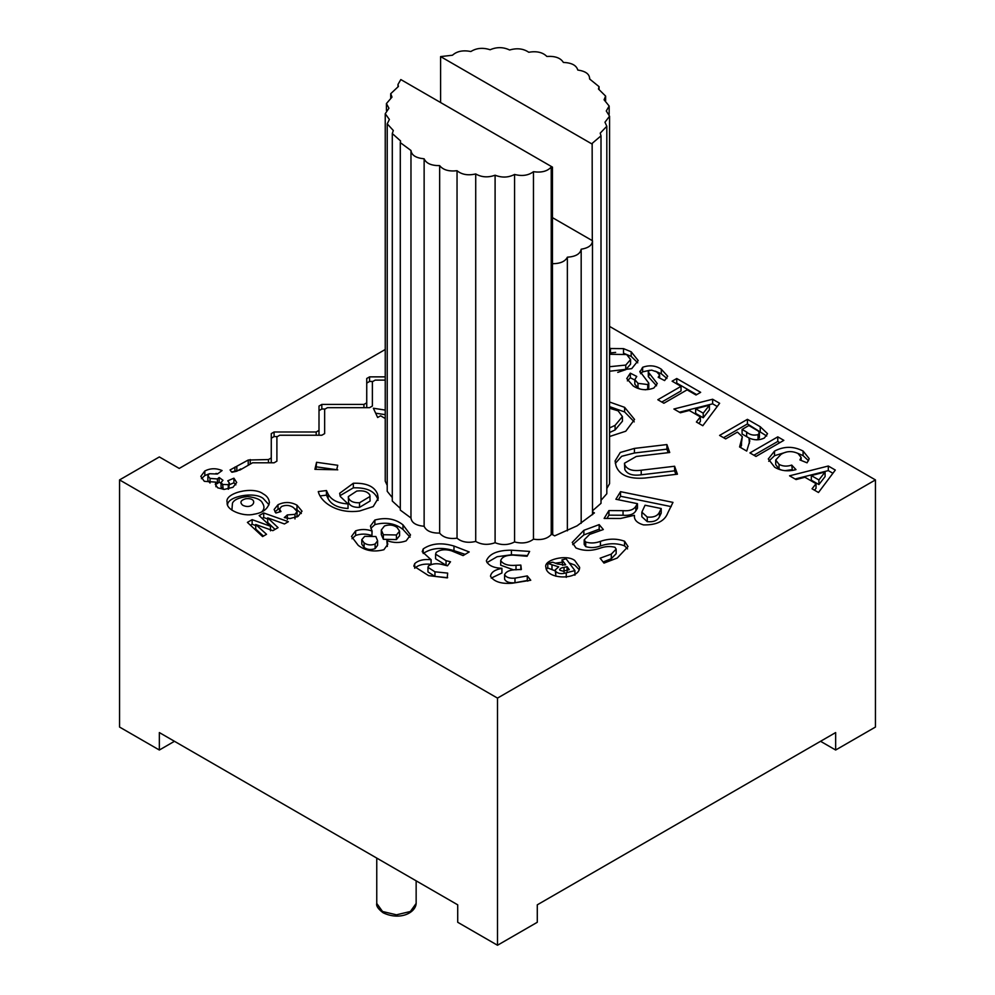 <?xml version="1.0" encoding="UTF-8"?>
<svg xmlns="http://www.w3.org/2000/svg" width="995" height="995" viewBox="0 0 995 995"><rect width="100%" height="100%" fill="white"/><g stroke="black" fill="none" stroke-linecap="round" stroke-linejoin="round"><path stroke-width="1.49" d="M552.685 534.738L552.461 263.588L552.461 534.613L554.65 535.87L577.063 525.845L594.425 512.91L592.473 511.778M552.685 263.712C560.347 263.625 565.247 261.449 567.361 257.195C575.607 256.635 580.222 253.986 581.179 249.223C588.542 247.991 592.311 245.168 592.473 240.74L592.498 514.726M581.179 249.223L581.179 523.345M567.361 257.195L567.361 530.832M552.461 217.644L592.473 240.74M552.461 167.123L400.823 79.563L397.988 84.451L398.423 86.465L390.712 93.704L391.993 97.1L386.421 103.567L388.945 108.219L385.239 113.716L389.393 119.475L387.217 123.815L393.311 130.507L392.291 133.554L400.587 140.954L400.288 142.608L410.972 150.494C411.569 155.257 415.96 158.018 424.131 158.802C426.208 163.429 431.382 165.692 439.653 165.618C443.123 169.958 448.919 171.662 457.041 170.717C461.792 174.635 468.023 175.717 475.722 173.951C481.605 177.321 488.072 177.732 495.1 175.207C501.94 177.906 508.42 177.657 514.564 174.448C522.126 176.401 528.42 175.481 533.469 171.7C541.516 172.832 547.437 171.277 551.23 167.036L552.461 167.123L552.461 263.588M551.23 167.036L551.23 534.526L552.461 534.613M533.469 171.7L533.469 539.19C541.516 540.335 547.437 538.78 551.23 534.526M514.564 174.448L514.564 541.952C522.126 543.892 528.42 542.971 533.469 539.19M495.1 175.207L495.1 542.71C501.94 545.409 508.42 545.148 514.564 541.952M475.722 173.951L475.722 541.454C481.605 544.812 488.072 545.235 495.1 542.71M457.041 170.717L457.041 538.22C461.792 542.126 468.023 543.208 475.722 541.454M439.653 165.618L439.653 533.109C443.123 537.449 448.919 539.153 457.041 538.22M424.131 158.802L424.131 526.293C426.208 530.92 431.382 533.196 439.653 533.109M410.972 517.985L410.972 150.494L410.972 517.985C411.569 522.748 415.96 525.522 424.131 526.293M400.288 142.608L400.288 510.099L410.96 517.985M392.291 133.554L392.291 501.045L400.288 508.37M387.217 123.815L387.217 491.306L392.291 497.55M385.239 113.716L385.239 481.207L387.217 485.361M592.299 240.653L592.149 143.392L601.005 135.842L600.209 133.143L606.813 126.253L604.96 122.223L609.562 116.204L606.266 110.98L609.164 106.042L604.077 99.798L605.619 96.092L598.455 89.015L599.065 86.652L589.6 78.978C589.724 74.202 585.794 71.217 577.772 70.023C576.428 65.309 571.627 62.772 563.369 62.424C560.583 57.921 555.086 55.931 546.852 56.441C542.723 52.3 536.691 50.907 528.743 52.25C523.407 48.606 517.027 47.847 509.639 49.999C503.246 46.952 496.754 46.877 490.137 49.75C482.911 47.412 476.493 48.009 470.871 51.516C463.048 49.961 456.904 51.205 452.464 55.235L440.598 56.591L440.598 102.535M589.6 78.978L589.687 78.045L589.687 78.991M606.813 488.52L609.562 483.707L609.562 116.204M601.005 500.323L606.813 493.744L606.813 126.253M592.498 510.808L601.005 503.346L601.005 135.842M440.598 56.591L592.299 144.175M261.697 511.915C264.396 509.415 264.67 506.517 262.531 503.196C261.1 499.726 256.038 497.5 247.357 496.542C238.937 497.537 233.962 499.764 232.457 503.209L231.897 510.161M385.239 376.869L369.568 376.869L366.745 378.486L366.745 402.801L363.934 404.43L321.82 404.43L319.009 406.047L319.009 430.362L316.199 431.992L274.085 431.992L271.274 433.609L271.274 457.924L268.463 459.553L248.228 460.026L230.069 469.938L231.512 471.966L239.982 470.013L252.543 462.799L274.085 462.799L276.896 461.17L276.896 436.855L279.707 435.238L321.82 435.238L324.644 433.609L324.644 409.293L327.454 407.676L369.568 407.676L372.379 406.047L372.379 381.732L375.19 380.115L385.239 380.115M240.79 468.906L236.822 471.195L232.059 472.239M263.215 493.893C252.755 485.734 223.763 493.309 227.208 502.512C225.803 510.186 243.501 516.915 253.762 514.266C262.742 512.91 267.953 508.992 269.396 502.512C269.011 498.769 266.958 495.896 263.215 493.893M269.011 504.801L263.215 498.483C254.459 491.256 227.469 496.368 227.581 504.801M574.724 560.459C566.354 553.929 543.158 559.986 545.907 567.349C546.442 579.799 579.55 580.458 579.662 567.361L574.724 560.459M579.189 569.65L574.724 565.048L569.152 562.921M561.988 562.212L555.384 563.182M547.772 567.486L546.379 569.65M609.562 326.41L875.438 479.913L875.438 727.059L835.651 750.019L835.651 732.569L537.288 904.828L537.288 922.278L497.5 945.25L457.712 922.278L457.712 904.828L159.349 732.569L159.349 750.019L119.562 727.059L119.562 479.913L159.349 456.941L179.237 468.434L385.239 349.494M875.438 479.913L497.5 698.104L119.562 479.913M385.239 410.077L373.361 408.236L377.652 417.502L380.6 415.81L385.239 418.485M747.432 419.33L760.242 426.718L767.543 433.683L764.359 438.011C759.359 440.412 754.247 440.399 749.024 437.999L749.795 440.984L746.723 451.071L739.571 446.942L742.307 436.693L737.444 432.104L725.654 438.907L719.584 435.412L747.432 419.33L747.432 423.92L766.71 436.034M777.779 436.855L783.849 440.35L756.001 456.431L749.932 452.924L777.779 436.855L777.779 441.444L779.869 442.651M809.109 458.981L807.057 462.824L799.918 459.939L801.137 457.451L798.015 453.484C792.057 450.723 786.373 451.021 780.988 454.379L775.702 460.013L779.048 464.379C782.928 466.406 787.144 466.643 791.709 465.088L795.988 469.628C787.978 471.742 780.864 470.933 774.657 467.202L768.289 458.969L774.508 451.108C783.998 446.108 793.525 446.096 803.089 451.046L809.134 458.558M812.057 488.794L816.037 483.669L804.918 477.252L796.062 479.565L789.557 475.809L828.313 466.021L835.315 470.063L818.487 492.5L812.057 488.794M288.363 521.703L284.446 523.967L267.692 517.86L278.078 527.636L272.866 530.658L255.727 524.502L266.536 534.303L262.605 536.579L247.394 522.387L252.133 519.651L270.466 526.243L259.16 515.597L263.712 512.972L288.363 521.703M275.876 513.01L274.123 509.49L278.015 504.714C284.495 501.642 290.826 501.791 296.995 505.186L302.02 511.206L298.027 516.417L289.993 518.544L284.284 517.574L287.344 514.925L294.98 514.353L297.119 511.517L293.463 507.562C289.781 505.099 285.789 504.751 281.485 506.53L279.57 509.079L280.976 511.542L275.876 513.01M583.866 530.31L572.224 542.437L575.918 547.934C583.269 551.031 591.179 551.168 599.624 548.357C604.823 546.379 609.923 546.019 614.947 547.262L616.154 549.116L611.303 554.115L600.122 558.183L603.99 563.108L617.223 558.046L628.044 546.541L624.574 541.243C616.912 538.432 608.853 538.469 600.433 541.355C595.383 543.245 590.483 543.469 585.707 542.014L584.189 539.837L589.625 534.39L603.331 529.539L599.177 524.614L583.866 530.31L583.866 534.9L572.722 544.651M634.449 516.753L634.449 515.385C633.914 519.776 636.924 522.947 643.466 524.9C656.6 525.186 664.722 521.169 667.832 512.835L672.981 502.388L620.532 491.667L615.88 499.254L637.447 503.669L635.855 506.244C633.753 509.738 629.487 511.206 623.044 510.659L608.928 510.572L604.127 518.42L620.581 518.47L634.25 515.335L634.437 516.156M641.215 470.212C632.671 471.381 627.211 469.615 624.823 464.926L624.487 463.222L636.327 456.456L669.722 452.501L666.899 444.566L634.437 448.409L620.283 452.464L615.072 460.983L615.992 465.747C619.226 475.187 628.902 479.279 645.046 478.023L677.433 474.192L674.61 466.245L641.215 470.212L641.215 474.802C632.671 475.971 627.211 474.205 624.823 469.516L624.823 464.926M609.562 436.519L625.768 431.221L634.561 419.455L624.624 407.341L609.562 402.017M513.718 569.911L500.696 565.197L500.696 560.595C501.928 556.964 506.02 555.135 512.96 555.098L527.089 556.267L529.638 551.417L511.418 550.198C497.587 550.198 489.229 553.755 486.356 560.881C488.234 565.458 493.421 567.934 501.915 568.307L501.915 568.394C494.95 569.625 491.144 572.237 490.498 576.229C494.042 581.764 501.331 584.09 512.363 583.207L530.758 580.259L527.275 575.906L514.987 578.132C509.577 578.58 506.107 577.411 504.589 574.65C506.206 571.354 510.286 569.687 516.815 569.662L521.355 569.476L520.833 565.085L516.007 565.284C508.346 565.931 503.246 564.376 500.696 560.595L500.696 564.613M434.952 571.814L427.962 567.349L428.472 565.968C432.526 563.468 437.477 563.071 443.297 564.774L447.489 565.819L450.511 561.777L446.058 560.67L435.586 554.178L436.171 552.449C440.163 549.551 445.25 549.004 451.456 550.807L463.085 555.596L469.205 551.951L453.981 546.044C441.68 542.387 431.42 543.332 423.211 548.904L422.228 551.69L431.071 559.712C423.907 558.954 418.447 560.26 414.691 563.643L413.808 566.13L428.596 575.632L447.277 577.884L447.65 573.095L434.952 571.814L434.952 576.416L427.962 571.938L427.962 567.349M355.638 530.845L351.496 536.454L358.188 545.31C365.277 550.832 373.846 552.3 383.908 549.713L387.801 544.253L387.03 540.646C393.498 543.034 399.866 543.108 406.147 540.87L410.525 534.949L402.987 524.85C395.264 518.756 385.886 517.139 374.879 520.024L370.438 525.994L371.956 530.982C366.421 529.079 360.986 529.029 355.638 530.845L355.638 535.447L351.994 538.73M359.668 510.982L373.2 506.579L378.262 498.159L377.515 494.042C374.481 486.418 366.421 482.824 353.337 483.247L339.656 493.296L340.253 496.468L348.039 503.905C337.865 503.308 331.223 500.012 328.089 493.993L326.447 490.547L318.276 491.567C320.95 502.96 338.288 514.191 359.668 510.982M696.388 422.017L700.368 416.893L689.249 410.475L680.393 412.776L673.889 409.02L712.631 399.244L719.646 403.286L702.806 425.723L696.388 422.017M681.028 386.346L672.098 381.197L676.749 378.51L700.667 392.328L696.027 395.003L687.097 389.853L663.889 403.249L657.819 399.741L681.028 386.346L681.028 390.948L661.799 402.042M639.885 372.118L642.633 367.292C649.412 364.866 655.63 365.501 661.289 369.182L667.67 376.247L664.61 380.575L658.18 377.279L659.61 374.991L656.725 371.906L651.7 370.14L649.076 370.575L648.317 372.055L657.285 383.572L653.864 388.013C646.34 390.774 639.449 390.077 633.193 385.936L626.75 378.585L630.332 373.162L636.763 376.458L634.822 379.58L637.982 383.349L647.745 384.543L648.79 383.125L639.81 371.284M649.076 375.177L648.317 376.645L648.28 371.707L648.317 376.645L656.538 385.786M609.562 348.511L623.504 348.623L631.191 351.795L638.205 360.551L631.726 368.647L609.562 371.247M217.395 474.018L209.348 473.719L207.88 475.797L210.032 478.421L217.42 478.956L219.149 477.5L222.967 480.286L221.064 482.463L222.644 484.465L228.265 484.652L229.397 483.085L227.755 480.821L233.912 478.197L236.71 482.5L232.954 487.301L224.298 489.403L217.756 487.836L215.306 484.391L215.915 482.14L204.323 481.319L200.803 476.394L204.821 470.983C210.355 468.16 216.114 468.023 222.096 470.548L217.395 474.018M316.559 462.289L314.905 469.341L336.696 469.777L337.753 465.274L316.559 462.289L315.975 469.366M497.5 945.25L497.5 698.104M337.753 469.864L316.559 466.879M210.032 478.421L210.032 483.023M207.88 475.797L207.88 480.386L209.945 482.961M217.42 478.956L217.42 483.558L219.149 482.102L221.064 483.495M215.915 484.105L217.42 483.558M219.149 477.5L219.149 482.102M222.644 484.465L223.216 489.353M221.064 482.463L221.064 487.053L222.644 489.067M228.265 484.652L228.265 489.241M228.639 488.993L229.397 483.085M229.397 484.714L233.912 482.786L235.865 484.839M233.912 478.197L233.912 482.786M215.915 482.14L215.915 486.742M204.821 470.983L204.821 475.573L209.137 473.856M201.425 478.67L204.821 475.573M215.94 473.446L217.805 473.732M623.504 348.623L623.504 353.225L631.191 356.397L637.758 362.814M610.433 348.325L610.433 352.926L615.644 352.379M631.191 351.795L631.191 356.397M609.562 353.113L610.433 352.926M617.771 372.366L625.78 369.655L630.581 364.133L630.581 359.543L626.614 354.519L609.562 354.282M625.78 369.655L625.78 365.065L630.581 359.543M609.562 366.72L625.78 365.065M637.982 383.349L637.982 387.938L639.996 388.945M634.822 379.58L634.822 384.182L637.982 387.938M647.745 384.543L647.745 389.132L648.79 387.714L648.79 383.125M645.295 389.829L647.745 389.132M642.633 367.292L642.633 371.881L649.772 370.277M640.531 373.685L642.633 371.881M661.289 369.182L661.289 373.772L666.936 378.486M655.22 371.135L661.289 373.772M630.332 373.162L630.332 377.752L634.822 380.053M627.385 380.886L630.332 377.752M676.078 383.498L676.749 383.112L696.687 394.629M676.749 378.51L676.749 383.112M698.851 423.435L700.368 421.482L700.368 416.893M679.423 412.216L712.631 403.833L717.233 406.482M712.631 399.244L712.631 403.833M695.642 408.796L695.642 413.398L703.229 417.776L709.41 409.803L709.41 405.214L695.642 408.796L703.229 413.186L709.41 405.214M703.229 417.776L703.229 413.186M378.013 500.398L377.515 494.042M377.515 498.632C374.481 491.02 366.421 487.413 353.337 487.836L353.337 483.247M353.337 487.836L340.004 495.684M328.089 493.993L328.089 498.582C331.223 504.602 337.865 507.91 348.039 508.495L348.039 503.905M328.089 498.582L326.447 495.149L326.447 490.547M326.447 495.149L320.465 495.883M369.866 495.05L370.103 501.02L359.531 507.351C353.76 507.562 350.103 505.995 348.573 502.662L348.325 496.604L356.77 491.057C363.287 490.249 367.652 491.567 369.866 495.037M370.103 496.43L359.531 502.761L359.531 507.351M359.531 502.761C353.76 502.972 350.103 501.405 348.573 498.06L348.573 502.662M348.573 498.06L348.325 496.604M387.341 546.466L386.856 540.72M410.089 537.201L402.987 529.439L402.987 524.85M402.987 529.439C395.264 523.345 385.886 521.741 374.879 524.614L374.879 520.024M374.879 524.614L370.837 528.37M371.956 530.982L371.956 535.584L372.08 530.92M371.956 535.584C366.421 533.668 360.986 533.619 355.638 535.447M399.58 531.143L399.58 535.745L396.433 539.576L383.361 539.315L381.309 534.589L381.309 529.999L384.468 525.969C389.219 524.365 393.398 524.838 397.017 527.387L399.58 531.143L396.433 534.974L396.433 539.576M364.095 547.461L361.794 544.24L361.794 539.651L364.692 536.342L375.849 536.516L377.59 540.77L375.127 544.016L375.127 548.606C370.973 550.111 367.292 549.725 364.108 547.461L364.108 542.86C367.292 545.136 370.973 545.509 375.127 544.016M377.59 540.77L377.59 545.36L375.127 548.606M364.095 542.872L361.794 539.651M396.433 534.974L383.361 534.725L383.361 539.315M383.361 534.725L381.309 529.999M447.613 565.658L446.058 565.26L446.058 560.67M446.058 565.26L435.586 558.78L435.586 554.178M465.138 554.364L453.981 550.645L453.981 546.044M453.981 550.645C441.68 546.976 431.42 547.934 423.211 553.506L423.211 548.904M431.071 559.712L431.071 564.302L431.133 559.625M431.071 564.302C423.907 563.543 418.447 564.849 414.691 568.244L414.691 563.643M447.65 577.685L434.952 576.416M527.773 581.117L527.275 580.495L514.987 582.734C509.577 583.169 506.107 582.013 504.589 579.239L504.589 574.65M514.987 582.734L514.987 578.132M520.833 569.687L520.833 565.085M516.007 569.874L516.007 565.284M527.449 555.571L511.418 554.787L511.418 550.198M511.418 554.787L497.114 556.727L486.978 562.61M491.244 578.12L501.915 572.996L501.915 568.394M527.275 580.495L527.275 575.906M634.238 421.868L624.624 411.942L624.624 407.341M624.624 411.942L609.562 406.607M609.562 408.273L618.082 410.811L622.435 416.594L622.435 421.196L615.072 429.977L609.562 432.514M622.435 416.594L615.072 425.375L615.072 429.977M615.072 425.375L609.562 427.925M624.823 469.516L624.487 463.222M668.155 452.688L666.899 449.155L666.899 444.566M666.899 449.155L634.437 452.999L634.437 448.409M634.437 452.999L621.664 456.307L615.32 463.396M675.866 474.379L674.61 470.846L674.61 466.245M674.61 470.846L641.215 474.802M608.928 510.572L608.928 515.161L623.044 515.248C629.487 515.796 633.753 514.328 635.855 510.845L637.447 508.258L637.447 503.669M608.928 515.161L607.049 518.246M671.202 506.617L620.532 496.256L620.532 491.667M620.532 496.256L618.38 499.776M647.26 521.654L641.862 516.741L641.862 512.151L645.046 505.224L661.215 508.532L661.215 513.121L659.474 516.716C657.658 520.559 653.591 522.213 647.26 521.654L647.26 517.064L641.862 512.151M661.215 508.532L659.474 512.114C657.658 515.97 653.591 517.611 647.26 517.064M616.154 549.116L616.154 553.705L611.303 558.705L611.303 554.115M611.303 558.705L603.132 562.001M627.546 548.892L624.574 545.845L624.574 541.243M624.574 545.845C616.912 543.034 608.853 543.071 600.433 545.944C595.383 547.847 590.483 548.058 585.707 546.616L585.707 542.014M585.707 546.616L584.189 544.427L584.189 539.837M600.097 530.298L599.177 529.203L599.177 524.614M599.177 529.203L583.866 534.9M278.015 504.714L278.015 509.303L279.67 508.47M274.931 511.853L278.015 509.303M296.995 505.186L296.995 509.776L301.336 513.519M295.652 509.067L296.995 509.776M287.344 514.925L287.344 519.527M294.98 514.353L294.98 518.942M296.945 516.99L297.119 511.517M267.692 517.86L267.692 522.462L275.055 529.39M255.727 524.502L255.727 529.091L263.439 536.094M250.441 525.223L252.133 524.253L255.727 525.534M252.133 519.651L252.133 524.253M270.466 526.243L270.466 530.832M262.183 518.445L263.712 517.562L267.692 518.967M263.712 512.972L263.712 517.562M814.519 490.212L816.037 488.271L816.037 483.669M795.104 479.005L828.313 470.61L832.914 473.272M828.313 466.021L828.313 470.61M811.311 475.585L811.311 480.175L818.91 484.565L825.091 476.593L825.091 471.991L811.311 475.585L818.91 479.963L825.091 471.991M818.91 484.565L818.91 479.963M774.508 451.108L774.508 455.698L786.995 451.904M768.737 461.294L774.508 455.698M803.089 451.046L803.089 455.635L808.549 460.747M797.418 453.16L803.089 455.635M779.048 464.379L779.048 468.968L781.386 470.013M775.702 460.013L775.702 464.615L779.048 468.968M791.709 465.088L792.443 470.461M784.881 470.685L791.709 469.677M753.911 455.225L777.779 441.444M756.586 439.84L758.041 439.243L758.041 434.641L759.396 432.912L758.115 430.959L748.862 425.512L742.083 429.43L742.083 434.019L749.024 437.999L749.359 443.397M740.827 447.663L742.307 436.693M741.524 440.897L741.524 445.486M723.564 437.7L747.432 423.92M758.041 439.243L759.396 437.514L759.396 432.912M742.083 429.43L746.648 432.066C749.807 434.865 753.601 435.723 758.041 434.641M555.919 576.254L555.198 569.961L558.705 566.864L547.772 563.419L547.772 568.008L555.198 570.856M562.672 565.371L561.988 559.874L566.105 558.842L574.923 570.608L566.254 572.772C561.839 574.239 558.344 573.817 555.77 571.478L555.77 576.068M574.923 570.608L574.923 575.209M555.77 571.478L555.198 569.961M547.772 563.419L552.698 562.187L557.586 564.003L564.837 564.998L565.67 564.787L561.988 559.874M564.028 567.424C560.969 567.784 559.6 568.742 559.899 570.272L563.071 571.167L569.314 569.65L567.075 566.665L564.028 567.424L564.028 572.013M559.613 569.526L559.899 570.272M567.075 571.254L567.075 566.665M385.239 414.666L375.662 413.186M276.946 436.581L274.085 436.581L271.274 438.21L271.237 462.799M271.274 462.513L271.274 457.924M324.681 409.02L321.82 409.02L319.009 410.637L318.972 435.238M319.009 434.952L319.009 430.362M372.416 381.458L369.568 381.458L366.745 383.075L366.707 407.676M366.745 407.39L366.745 402.801M835.651 750.019L820.527 741.287M174.473 741.287L159.349 750.019M376.757 903.448L382.528 911.495L396.458 914.815L410.375 911.495L416.146 903.448C415.624 912.838 399.928 920.872 383.112 912.776C378.175 909.044 376.06 905.935 376.757 903.448L376.757 858.088M242.73 505.249C253.364 510.485 259.508 497.264 245.753 498.744C240.591 500.261 239.584 502.438 242.73 505.249M234.907 471.68L234.907 467.078M635.855 510.845L635.855 506.244M623.044 515.248L623.044 510.659M659.474 512.114L659.474 516.716M600.433 545.944L600.433 541.355M760.242 426.718L760.242 431.32M746.648 436.668L746.648 432.066M566.254 572.772L566.254 577.374M551.989 565.098L551.989 569.687M236.822 471.195L236.822 466.605M248.228 464.615L248.228 460.026M250.218 464.143L250.218 459.553M268.463 462.799L268.463 459.553M274.085 436.581L274.085 431.992M316.199 435.238L316.199 431.992M321.82 409.02L321.82 404.43M363.934 407.676L363.934 404.43M369.568 381.458L369.568 376.869M386.421 103.567L386.421 110.457M390.712 93.704L390.712 97.721M397.988 84.451L397.988 86.602M599.065 86.652L599.065 89.214M605.619 96.092L605.619 100.657M609.164 106.042L609.164 114.276M416.146 903.448L416.146 880.824M659.61 374.991L659.61 378.013M279.57 509.079L279.57 511.952M801.137 457.451L801.137 460.424"/></g></svg>
